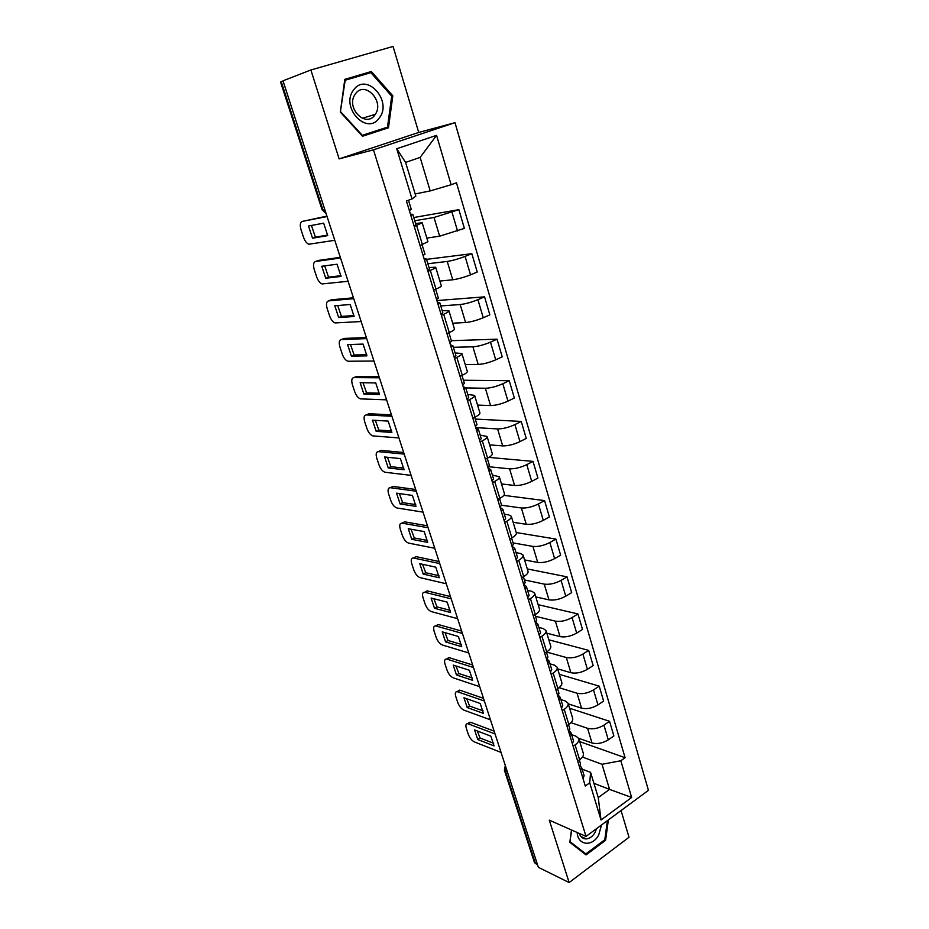 <?xml version="1.0" encoding="UTF-8"?>
<svg xmlns="http://www.w3.org/2000/svg" width="929" height="929" viewBox="0 0 929 929"><rect width="100%" height="100%" fill="white"/><g stroke="black" fill="none" stroke-linecap="round" stroke-linejoin="round"><path stroke-width="1.39" d="M569.129 882.55L549.294 820.156L586.025 836.414L648.442 790.335L454.989 122.663L418.724 132.452L393.06 46.45L310.878 69.989L282.997 80.811L538.356 867.326L569.129 882.55L629.026 837.261L621.048 810.552M310.878 69.989L339.131 158.894L373.481 149.836L586.025 836.414M324.709 209.292L322.096 209.745L280.558 82.054L281.255 81.729L322.851 209.675L326.033 213.38M283.066 81.02L281.255 81.729M537.508 864.725L534.465 862.623M578.697 738.3L592.005 742.979C597.254 744.28 602.677 743.235 608.298 739.832L613.883 735.965L609.552 721.287L603.943 725.131C598.299 728.499 592.841 729.567 587.592 728.324L570.998 722.692M571.602 734.665L576.015 736.209L578.825 738.59C579.394 740.61 578.14 742.712 575.086 744.907L579.615 759.771C582.657 757.565 583.888 755.416 583.307 753.361L578.895 738.81M579.615 759.771L577.675 761.118M569.616 708.258L609.552 721.287M575.086 744.907L573.135 746.242M568.281 703.88L581.531 708.153C586.78 709.326 592.261 708.235 597.951 704.89L603.606 701.081L599.205 686.148L593.515 689.91C587.79 693.243 582.297 694.346 577.048 693.231L559.037 687.669M566.876 725.781L568.838 724.457C571.927 722.286 573.205 720.219 572.647 718.256L568.142 703.427M559.304 674.326L599.205 686.148M560.895 699.56L565.296 700.977L568.072 703.207C568.618 705.134 567.329 707.166 564.228 709.326L562.242 710.639M557.644 668.857L570.882 672.712C576.131 673.734 581.635 672.608 587.407 669.31L593.155 665.582L588.672 650.37L582.889 654.062C577.095 657.337 571.567 658.487 566.307 657.523L546.473 652.007M555.879 689.794L557.864 688.494C561.011 686.368 562.312 684.371 561.79 682.501L557.203 667.394M548.818 639.802L588.672 650.37M549.991 663.829L554.381 665.106L557.133 667.185C557.644 669.008 556.32 670.982 553.161 673.084L551.152 674.373M546.821 633.195L560.024 636.62C565.285 637.503 570.824 636.319 576.677 633.09L582.506 629.432L577.943 613.941L572.078 617.564C566.202 620.769 560.628 621.966 555.379 621.153L535.476 616.275M544.673 653.145L546.693 651.868C549.875 649.789 551.234 647.873 550.734 646.096L546.055 630.698M538.158 604.674L577.943 613.941M538.878 627.458L543.268 628.573L545.997 630.501C546.473 632.219 545.114 634.112 541.897 636.179L539.865 637.433M535.789 596.894L548.981 599.867C554.23 600.598 559.827 599.379 565.749 596.197L571.66 592.632L567.015 576.851L561.07 580.393C555.101 583.54 549.492 584.782 544.243 584.12L524.374 579.917M533.258 615.811L535.313 614.568C538.553 612.536 539.935 610.69 539.47 609.018L534.709 593.317M527.3 568.931L567.015 576.851M527.579 590.403L531.957 591.367L534.651 593.132C535.092 594.746 533.687 596.557 530.424 598.566L528.357 599.797M524.571 559.932L537.728 562.44C542.977 563.009 548.609 561.743 554.625 558.631L560.628 555.147L555.89 539.075L549.852 542.524C543.802 545.613 538.158 546.902 532.909 546.403L513.087 542.908M521.622 577.768L523.712 576.561C526.998 574.575 528.438 572.81 528.009 571.254L523.143 555.228M516.257 532.549L555.89 539.075M516.059 552.662L520.426 553.475L523.085 555.066C523.503 556.564 522.052 558.306 518.742 560.257L516.64 561.464M513.133 522.284L526.267 524.316C531.516 524.722 537.183 523.41 543.279 520.356L549.376 516.965L544.557 500.592L538.425 503.948C532.294 506.967 526.604 508.314 521.355 507.977L501.579 505.225M509.777 539.006L511.891 537.821C515.235 535.894 516.71 534.21 516.315 532.77L511.356 516.431M503.878 495.366L544.557 500.592M504.319 514.225L508.686 514.863L511.31 516.269C511.693 517.662 510.195 519.311 506.828 521.215L504.691 522.388M501.497 483.939L514.585 485.472C519.834 485.716 525.547 484.346 531.725 481.361L537.926 478.063L533.014 461.388L526.778 464.639C520.554 467.589 514.829 468.982 509.58 468.82L488.596 466.718M497.7 499.5L499.848 498.35C503.251 496.481 504.772 494.878 504.412 493.566L499.349 476.891M488.909 457.393L533.014 461.388M492.37 475.044L499.303 476.751C499.651 478.017 498.107 479.573 494.681 481.419L492.521 482.557M489.629 444.886L502.694 445.897C507.931 445.966 513.691 444.538 519.961 441.623L526.244 438.418L521.239 421.429L514.91 424.588C508.604 427.468 502.833 428.908 497.584 428.931L475.718 427.607L478.377 429.198L476.763 431.021M485.391 459.228L487.574 458.113C491.023 456.302 492.591 454.792 492.277 453.596L487.11 436.584M475.288 419.072L521.239 421.429M480.188 435.132L487.075 436.456C487.377 437.605 485.786 439.069 482.314 440.857L480.107 441.96M477.541 405.09L490.558 405.555C495.796 405.439 501.602 403.964 507.966 401.119L514.352 398.03L509.243 380.704L502.81 383.758C496.411 386.557 490.593 388.067 485.356 388.264L465.766 387.904L464.094 389.588M472.838 418.178L475.056 417.098C478.574 415.344 480.188 413.928 479.91 412.859L474.638 395.499M463.432 380.24L509.243 380.704M467.763 394.442L474.603 395.382C474.858 396.393 473.221 397.775 469.691 399.493L467.45 400.562M465.232 364.528L478.203 364.447C483.428 364.133 489.281 362.6 495.726 359.837L502.217 356.841L497.015 339.178L490.489 342.127C483.986 344.856 478.133 346.412 472.896 346.807L453.387 347.307M460.029 376.303L462.294 375.258C465.859 373.574 467.531 372.262 467.287 371.321L461.91 353.601M451.366 340.688L497.015 339.178M455.105 352.962L461.876 353.496C462.096 354.379 460.412 355.656 456.813 357.317L454.536 358.339M452.678 323.199L465.603 322.526C470.817 322.015 476.705 320.424 483.254 317.741L489.85 314.861L484.555 296.85L477.912 299.684C471.317 302.331 465.417 303.946 460.192 304.538L440.752 305.931M446.977 333.604L449.276 332.594C452.911 330.968 454.629 329.76 454.432 328.959L448.939 310.867M436.874 300.566L484.555 296.85M442.192 310.658L448.904 310.785C449.09 311.529 447.348 312.69 443.69 314.292L441.38 315.279M439.881 281.057L452.748 279.78C457.962 279.06 463.896 277.411 470.538 274.821L477.239 272.046L471.839 253.687L465.081 256.392C458.392 258.959 452.446 260.631 447.232 261.432L427.886 263.755M433.657 290.034L435.991 289.07C439.684 287.514 441.461 286.411 441.31 285.76L435.701 267.285M426.539 259.354L471.839 253.687M429.024 267.529L435.678 267.215C435.817 267.807 434.017 268.864 430.29 270.397L427.944 271.338M426.829 238.091L439.638 236.175L464.384 228.383L458.868 209.652L434.017 217.467L414.752 220.754M420.071 245.581L427.921 241.679L422.196 222.821M413.765 217.525L458.868 209.652M415.6 223.517L422.184 222.763L414.229 226.502M593.91 783.31L609.552 789.395L602.027 764.288L582.471 757.077M582.123 769.142L590.589 772.359L598.241 797.57L609.552 789.395L631.639 797.465L601.028 819.982L589.729 782.857L590.589 772.359M415.17 193.94L430.185 190.921L420.14 157.396L405.601 162.412L415.832 196.124L412.023 198.945L406.426 200.978L585.293 786.015L589.729 782.857M412.023 198.945L396.741 148.745L436.572 135.344L451.122 184.732L430.185 190.921M602.027 764.288L620.827 760.746L625.089 757.704L456.464 182.781L451.122 184.732M620.827 760.746L631.639 797.465M454.989 122.663L373.481 149.836M571.498 829.98L569.814 842.324L586.048 854.924L605.603 840.304L608.367 819.924M418.724 132.452L339.131 158.894M344.798 79.36L340.328 112.13L362.484 136.249L388.461 127.796L392.816 95.838L371.321 71.521L344.798 79.36M579.742 741.621L625.089 757.704M601.028 819.982L598.241 797.57M420.14 157.396L436.572 135.344M405.601 162.412L396.741 148.745M604.64 839.874L605.603 840.304M362.31 136.04L382.074 129.619L382.179 128.876M365.387 74.262L344.74 79.778M364.981 73.797L371.321 71.521M340.328 112.142L345.193 80.242L370.88 72.636L391.713 96.186L392.816 95.838M382.074 129.619L388.461 127.796M579.324 759.968L580.555 763.986L579.417 766.808M493.659 743.293L480.072 738.009L477.309 730.984M468.239 723.784L470.748 722.344L494.135 731.123M580.184 765.902L581.705 767.76L580.579 770.594M581.74 767.888L584.144 775.727L583.017 778.583M477.738 739.53L494.042 745.894L490.86 736.163L474.58 729.939L477.738 739.53L480.072 738.009M495.041 733.91L467.635 723.656C465.882 723.726 465.452 725.305 466.346 728.382L468.286 734.247C469.749 738.021 471.781 740.576 474.382 741.923L501.056 752.444M568.548 724.655L569.872 728.998L568.699 731.727M483.092 710.882L469.563 706.028L466.718 698.736M457.718 691.733L460.18 690.293L483.486 698.329M569.407 730.949L571.045 732.842L569.872 735.582M571.091 732.969L573.53 740.959L572.357 743.723M467.194 707.526L483.44 713.391L480.212 703.485L463.977 697.784L467.194 707.526L469.563 706.028M484.346 700.989L457.161 691.617C455.315 691.664 454.85 693.301 455.779 696.529L457.753 702.487C459.24 706.307 461.272 708.85 463.873 710.128L490.466 719.836M557.574 688.691L559.003 693.382L557.772 696.007M472.338 677.938L458.868 673.525L455.953 665.965M473.476 667.51L447.023 659.149L448.928 657.593L472.664 664.99M558.422 695.345L560.199 697.296L558.968 699.932M560.233 697.412L562.719 705.552L561.511 708.223M456.476 674.988L472.664 680.33L469.389 670.262L453.201 665.083L456.476 674.988L458.868 673.525M449.427 657.709L446.512 659.033C444.573 659.067 444.085 660.774 445.049 664.154L447.058 670.215C448.556 674.082 450.6 676.614 453.189 677.822L479.701 686.682M577.176 832.5C577.815 845.611 592.493 847.074 598.706 834.927L601.551 824.952M579.243 833.418C580.59 837.134 582.959 838.968 586.373 838.91C589.81 838.55 592.69 836.402 595.001 832.5L596.581 828.622M569.918 841.616L571.707 830.073M607.38 820.644L604.791 839.77L585.839 853.937L570.127 841.72M583.215 852.729L585.839 853.937M379.241 117.995C392.955 101.4 366.688 71.672 353.775 89.753C339.735 106.835 366.862 136.308 379.241 117.995M374.805 115.033L375.293 114.325C384.618 101.307 364.911 80.405 355.54 93.69L354.797 94.793C345.89 108.287 365.91 128.225 374.805 115.033M391.713 96.186L387.498 127.145L362.322 135.32L340.862 111.968M546.391 652.065L547.936 657.105L546.658 659.636M461.399 644.436L448.01 640.487L445.014 632.637M436.166 625.937L438.5 624.578L461.655 631.081M547.227 659.102L549.155 661.088L547.878 663.631M549.19 661.204L551.721 669.507L550.456 672.073M445.572 641.916L461.713 646.723L458.38 636.481L442.25 631.848L445.572 641.916L448.01 640.487M462.421 633.462L435.689 625.914C433.657 625.925 433.135 627.702 434.133 631.244L436.177 637.399C437.698 641.324 439.742 643.855 442.332 644.981L468.75 652.959M535.011 614.754L536.66 620.166L535.325 622.593M450.275 610.365L436.955 606.881L433.889 598.752M425.227 591.936L427.166 590.856L450.449 596.592M535.789 622.186L537.903 624.23L536.567 626.657M537.926 624.334L540.515 632.788L539.203 635.25M434.493 608.286L450.577 612.536L447.174 602.12L431.114 598.044L434.493 608.286L436.955 606.881M451.18 598.822L424.692 592.249C422.556 592.226 422.01 594.072 423.043 597.788L425.122 604.047C426.655 608.03 428.722 610.539 431.3 611.596L457.614 618.656M523.399 576.735L525.175 582.541L523.793 584.84M438.964 575.713L425.726 572.717L422.579 564.286M413.997 557.737L416.099 556.657L439.057 561.499M524.107 584.585L526.441 586.675L525.059 588.998M526.464 586.768L529.1 595.396L527.73 597.742M423.218 574.099L439.243 577.757L435.782 567.166L419.792 563.682L423.218 574.099L425.726 572.717M439.731 563.578L413.498 558.004C411.268 557.957 410.688 559.885 411.768 563.775L413.881 570.139C415.437 574.168 417.504 576.677 420.071 577.641L446.292 583.76M511.577 537.996L513.47 544.197L512.03 546.391M427.456 540.469L414.299 537.972L411.071 529.228M428.095 527.73L402.06 523.155L404.603 521.831L427.468 525.802M512.169 546.287L514.759 548.412L513.319 550.618M514.782 548.505L517.476 557.307L516.048 559.537M411.756 539.319L427.712 542.385L424.193 531.597L408.272 528.729L411.756 539.319L414.299 537.972M402.06 523.155C399.772 523.143 399.191 525.152 400.294 529.182L402.443 535.65C404.022 539.749 406.101 542.234 408.655 543.117L434.76 548.261M499.535 498.525L501.555 505.132L500.046 507.199M415.739 504.61L402.675 502.635L399.365 493.566M416.25 491.232L390.343 487.702L392.921 486.413L415.669 489.478M500.104 507.373L502.856 509.429L501.37 511.507M502.891 509.51L505.631 518.487L504.145 520.6M400.097 503.948L415.971 506.386L412.395 495.412L396.544 493.171L400.097 503.948L402.675 502.635M390.343 487.702C388.067 487.795 387.498 489.885 388.636 493.996L390.819 500.58C392.375 504.644 394.407 507.106 396.927 507.977L423.032 512.134M487.249 458.287L489.397 465.313L487.841 467.264M403.825 468.123L390.854 466.672L387.463 457.277M404.185 454.095L378.417 451.633L381.029 450.379L403.674 452.504M488.027 467.879L490.733 469.691L489.177 471.653M490.756 469.772L493.554 478.934L492.01 480.92M388.241 467.961L404.034 469.749L400.399 458.589L384.629 456.987L388.241 467.961L390.854 466.672M378.417 451.633C376.152 451.831 375.606 454.026 376.768 458.206L378.997 464.906C380.507 468.913 382.504 471.351 384.978 472.246L411.094 475.369M474.731 417.249L477.007 424.727L475.393 426.539M391.69 430.998L378.823 430.092L375.351 420.349M391.91 416.285L366.281 414.938L368.941 413.719L391.457 414.868M478.389 429.268L481.245 438.604L479.643 440.462M376.175 431.335L391.887 432.461L388.183 421.104L372.494 420.175L376.175 431.335L378.823 430.092M366.281 414.938C364.04 415.24 363.518 417.527 364.702 421.801L366.967 428.617C368.453 432.566 370.404 434.981 372.819 435.887L398.947 437.942M461.957 375.421L464.384 383.352L462.7 385.024M379.346 393.199L366.583 392.862L363.018 382.76M379.415 377.789L353.937 377.592L356.631 376.408L379.009 376.559M463.188 386.615L465.766 387.904M465.789 387.962L468.704 397.496L467.043 399.215M363.889 394.07L379.508 394.511L375.746 382.945L360.15 382.713L363.889 394.07L366.583 392.862M353.937 377.592C351.708 378.01 351.208 380.402 352.416 384.757L354.715 391.69C356.179 395.58 358.083 397.984 360.44 398.889L386.569 399.842M448.939 332.745L451.506 341.152L449.752 342.685M366.769 354.739L354.123 354.983L350.465 344.496M366.688 338.597L341.361 339.584L344.102 338.435L366.351 337.541M450.391 344.787L452.922 345.797L451.18 347.341M452.934 345.843L455.907 355.586L454.176 357.166M351.394 356.144L366.92 355.865L363.076 344.09L347.585 344.589L351.394 356.144L354.123 354.983M341.361 339.584C339.166 340.119 338.679 342.615 339.921 347.051L342.267 354.112C343.684 357.955 345.553 360.336 347.864 361.242L373.981 361.044M435.655 289.209L438.372 298.116L436.549 299.498M353.972 315.57L341.442 316.417L337.691 305.536M353.728 298.673L328.576 300.891L331.351 299.788L353.45 297.814M437.35 302.122L439.812 302.842L438 304.236M439.823 302.889L442.854 312.829L441.066 314.257M338.667 317.544L354.088 316.51L350.187 304.515L334.788 305.769L338.667 317.544L341.442 316.417M328.576 300.891C326.393 301.553 325.928 304.155 327.205 308.683L329.586 315.872C330.979 319.657 332.803 322.015 335.055 322.932L361.149 321.539M422.091 244.791L424.971 254.209L423.078 255.429M340.931 275.681L328.529 277.144L324.685 265.868M340.525 257.995L315.558 261.502L318.368 260.434L340.304 257.345M424.054 258.61L426.434 259.04L424.565 260.271M426.446 259.075L429.546 269.224L427.688 270.502M325.719 278.235L341.036 276.436L337.053 264.219L321.771 266.251L325.719 278.235L328.529 277.144M315.558 261.502C313.387 262.292 312.957 264.997 314.257 269.631L316.684 276.935C318.043 280.674 319.82 283.008 322.026 283.937L348.085 281.29M408.493 200.234L411.292 209.408L409.329 210.465M327.658 235.06L315.384 237.162L311.436 225.457M327.066 216.562L302.297 221.392L326.927 216.12M410.479 214.227L412.801 214.332L410.839 215.412M412.801 214.355L415.971 224.737L414.032 225.852M312.527 238.207L327.728 235.618L323.664 223.169L308.509 226.002L312.527 238.207L315.384 237.162M302.297 221.392C300.148 222.31 299.742 225.132 301.066 229.858L303.539 237.301C304.875 240.994 306.616 243.305 308.753 244.246L334.777 240.297M434.017 217.467L439.638 236.175M447.232 261.432L452.748 279.78M460.192 304.538L465.603 322.526M472.896 346.807L478.203 364.447M485.356 388.264L490.558 405.555M497.584 428.931L502.694 445.897M509.58 468.82L514.585 485.472M521.355 507.977L526.267 524.316M532.909 546.403L537.728 562.44M544.243 584.12L548.981 599.867M555.379 621.153L560.024 636.62M566.307 657.523L570.882 672.712M577.048 693.231L581.531 708.153M587.592 728.324L592.005 742.979M430.29 270.397L435.991 289.07M443.69 314.292L449.276 332.594M456.813 357.317L462.294 375.258M469.691 399.493L475.056 417.098M482.314 440.857L487.574 458.113M494.681 481.419L499.848 498.35M506.828 521.215L511.891 537.821M518.742 560.257L523.712 576.561M530.424 598.566L535.313 614.568M541.897 636.179L546.693 651.868M553.161 673.084L557.864 688.494M564.228 709.326L568.838 724.457M416.633 225.596L422.44 244.664M465.081 256.392L470.538 274.821M477.912 299.684L483.254 317.741M490.489 342.127L495.726 359.837M502.81 383.758L507.966 401.119M514.91 424.588L519.961 441.623M526.778 464.639L531.725 481.361M538.425 503.948L543.279 520.356M549.852 542.524L554.625 558.631M561.07 580.393L565.749 596.197M572.078 617.564L576.677 633.09M582.889 654.062L587.407 669.31M593.515 689.91L597.951 704.89M603.943 725.131L608.298 739.832M452.005 212.242L457.567 231.031M505.701 766.773L505.364 771.047L535.499 863.738M507.362 771.871L504.366 770.048M468.413 723.842L470.748 722.344M457.8 691.757L460.18 690.293M436.061 625.995L438.5 624.578M424.913 592.296L427.386 590.902M413.579 558.015L416.099 556.657M322.096 209.745L325.905 213.322M534.512 862.727L504.401 770.164L505.306 765.542M467.635 723.656L469.981 722.17M457.161 691.617L459.541 690.142M446.512 659.033L448.928 657.593M580.869 836.46L586.373 838.91M362.264 118.308L375.293 114.325M435.689 625.914L438.128 624.509M424.692 592.249L427.166 590.856M413.498 558.004L416.006 556.645"/></g></svg>
